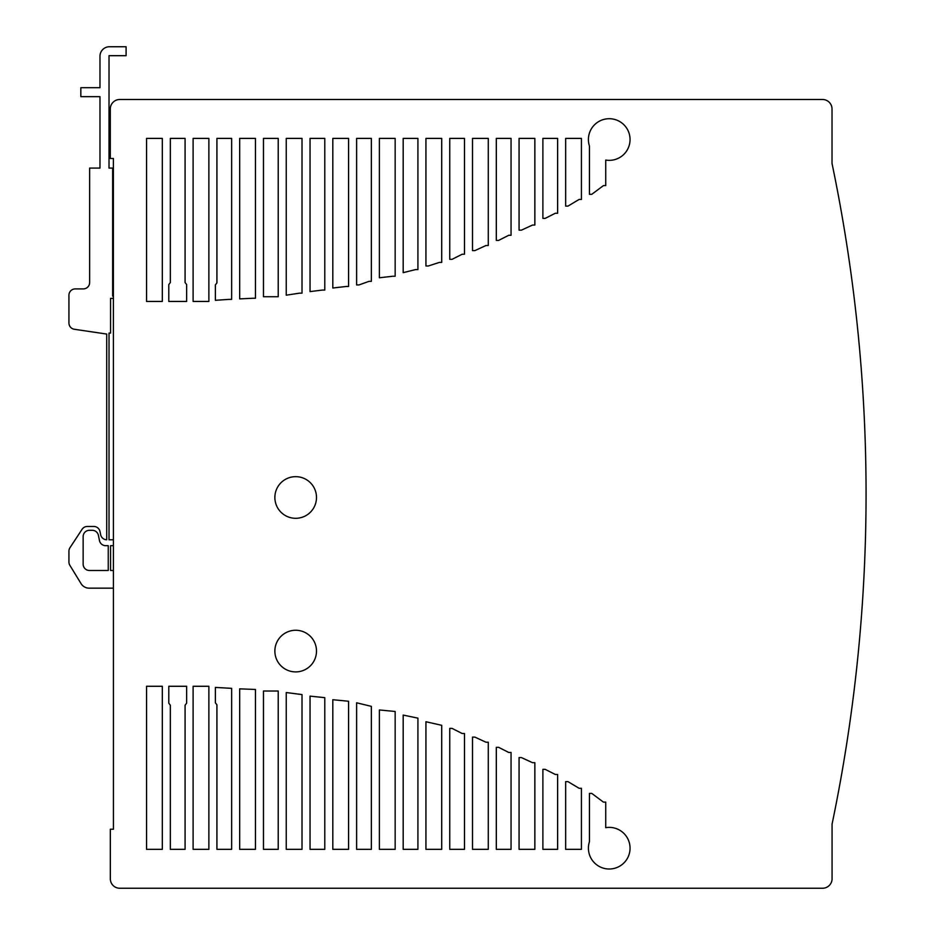 <?xml version="1.0" encoding="UTF-8"?>
<svg xmlns="http://www.w3.org/2000/svg" width="935" height="935" viewBox="0 0 935 935"><rect width="100%" height="100%" fill="white"/><g stroke="black" fill="none" stroke-linecap="round" stroke-linejoin="round"><path stroke-width="1.4" d="M295.682 518.306A20.815 20.815 0 0 0 316.498 497.49A20.815 20.815 0 0 0 295.682 476.663A20.815 20.815 0 0 0 274.867 497.49A20.815 20.815 0 0 0 295.682 518.306M295.682 630.26A20.815 20.815 0 0 0 274.867 651.076A20.815 20.815 0 0 0 295.682 671.903A20.815 20.815 0 0 0 316.498 651.076A20.815 20.815 0 0 0 295.682 630.26M110.33 878.818L110.33 829.24L113.439 829.24L113.392 158.482L110.295 158.482L110.295 108.986A9.502 9.502 0 0 1 119.797 99.484L822.519 99.484A9.502 9.502 0 0 1 832.021 108.986L832.021 163.426A1620.741 1620.741 0 0 1 832.068 824.132L832.068 878.748A9.502 9.502 0 0 1 822.566 888.25L119.762 888.25A9.432 9.432 0 0 1 110.33 878.818M146.55 301.456L162.316 301.456L162.316 138.392L146.55 138.392L146.55 301.456M168.791 301.456L186.638 301.456L186.638 284.567L185.083 282.522L185.083 138.392L170.345 138.392L170.345 282.522L168.791 284.567L168.791 301.456M162.316 849.331L162.316 686.278L146.55 686.278L146.55 849.331L162.316 849.331M193.113 301.456L208.879 301.456L208.879 138.392L193.113 138.392L193.113 301.456M186.638 703.167L186.638 686.278L168.791 686.278L168.791 703.167L170.345 705.212L170.345 849.331L185.083 849.331L185.083 705.212L186.638 703.167M228.561 299.41L231.646 299.375L231.646 138.392L216.92 138.392L216.92 282.896L215.366 284.941L215.366 300.299L228.561 299.41M208.879 849.331L208.879 686.278L193.113 686.278L193.113 849.331L208.879 849.331M253.128 298.253L255.454 298.253L255.454 138.392L239.676 138.392L239.676 298.884L253.128 298.253M231.646 849.331L231.646 688.347L215.366 687.424L215.366 702.781L216.92 704.826L216.92 849.331L231.646 849.331M263.471 296.722L278.221 296.722L278.221 138.392L263.471 138.392L263.471 296.722M255.454 849.331L255.454 689.469L239.676 688.85L239.676 849.331L255.454 849.331M299.703 293.134L302.017 293.134L302.017 138.392L286.25 138.392L286.25 295.18L299.703 293.134M278.221 849.331L278.221 691.012L263.471 691.012L263.471 849.331L278.221 849.331M322.47 290.06L324.784 290.06L324.784 138.392L310.046 138.392L310.046 291.591L322.47 290.06M415.608 269.572L417.922 269.572L417.922 138.392L403.184 138.392L403.184 272.658L415.608 269.572M348.58 849.331L348.58 701.25L332.813 699.719L332.813 849.331L348.58 849.331M565.652 206.097L567.966 206.097L579.104 199.447L581.418 199.447L581.418 138.392L565.652 138.392L565.652 206.097M485.966 245.519L488.28 245.519L488.28 138.392L472.514 138.392L472.514 250.638L474.84 250.638L485.966 245.519M395.154 849.331L395.154 711.488L379.388 709.957L379.388 849.331L395.154 849.331M417.922 849.331L417.922 718.15L403.184 715.076L403.184 849.331L417.922 849.331M441.717 849.331L441.717 725.315L425.939 721.726L425.939 849.331L441.717 849.331M603.414 802.113L591.773 793.406L589.447 793.406L589.447 841.71A20.815 20.815 0 0 0 606.02 868.755A20.815 20.815 0 0 0 630.05 848.045A20.815 20.815 0 0 0 605.728 827.674L605.728 802.113L603.414 802.113M579.104 788.287L567.966 781.637L565.652 781.637L565.652 849.331L581.418 849.331L581.418 788.287L579.104 788.287M464.485 849.331L464.485 733.508L462.171 733.508L452.061 728.388L449.747 728.388L449.747 849.331L464.485 849.331M555.297 774.46L545.198 769.353L542.884 769.353L542.884 849.331L557.622 849.331L557.622 774.46L555.297 774.46M488.28 849.331L488.28 742.215L485.966 742.215L474.84 737.096L472.514 737.096L472.514 849.331L488.28 849.331M511.059 849.331L511.059 752.453L508.733 752.453L498.635 747.334L496.31 747.334L496.31 849.331L511.059 849.331M534.855 849.331L534.855 762.691L532.529 762.691L521.403 757.572L519.077 757.572L519.077 849.331L534.855 849.331M371.347 849.331L371.347 706.369L356.609 702.781L356.609 849.331L371.347 849.331M496.31 240.4L498.635 240.4L508.733 235.281L511.059 235.281L511.059 138.392L496.31 138.392L496.31 240.4M519.077 230.162L521.403 230.162L532.529 225.043L534.855 225.043L534.855 138.392L519.077 138.392L519.077 230.162M462.171 254.227L464.485 254.227L464.485 138.392L449.747 138.392L449.747 259.334L452.061 259.334L462.171 254.227M542.884 218.381L545.198 218.381L555.297 213.262L557.622 213.262L557.622 138.392L542.884 138.392L542.884 218.381M439.403 262.408L441.717 262.408L441.717 138.392L425.939 138.392L425.939 265.996L428.265 265.996L439.403 262.408M589.447 194.316L591.773 194.316L603.414 185.609L605.728 185.609L605.728 160.06A20.815 20.815 0 0 0 630.05 139.689A20.815 20.815 0 0 0 606.02 118.967A20.815 20.815 0 0 0 589.447 146.024L589.447 194.316M392.84 276.234L395.154 276.234L395.154 138.392L379.388 138.392L379.388 277.777L392.84 276.234M324.784 849.331L324.784 697.662L310.046 696.131L310.046 849.331L324.784 849.331M369.033 281.353L371.347 281.353L371.347 138.392L356.609 138.392L356.609 284.941L358.935 284.941L369.033 281.353M302.017 849.331L302.017 694.588L286.25 692.543L286.25 849.331L302.017 849.331M346.266 286.472L348.58 286.472L348.58 138.392L332.813 138.392L332.813 288.015L346.266 286.472M92.214 530.297L89.48 530.297A6.335 6.335 0 0 0 83.145 536.632L83.145 564.167A6.335 6.335 0 0 0 89.48 570.502L108.25 570.502L108.25 545.666L105.678 545.666A6.335 6.335 0 0 1 99.472 540.582L98.42 535.381A6.335 6.335 0 0 0 92.214 530.297M113.416 588.162L89.164 588.162A9.502 9.502 0 0 1 81.053 583.615L69.856 565.301A6.335 6.335 0 0 1 68.933 561.993L68.933 551.194A6.335 6.335 0 0 1 69.973 547.723L82.058 529.327A6.335 6.335 0 0 1 87.352 526.463L93.804 526.463A6.335 6.335 0 0 1 100.01 531.548L100.641 534.703A6.335 6.335 0 0 0 106.707 539.775L106.707 334.052L74.344 329.272A6.335 6.335 0 0 1 68.933 323.007L68.933 295.25A6.335 6.335 0 0 1 75.267 288.903L83.297 288.903A6.335 6.335 0 0 0 89.631 282.569L89.631 168.09L99.975 168.09L99.975 96.656L80.842 96.656L80.842 87.691L99.975 87.691L99.975 56.252A9.502 9.502 0 0 1 109.477 46.75L126.096 46.75L126.096 55.691L109.021 55.691L109.021 168.09L112.644 168.09L112.644 296.079L113.404 296.079M113.416 545.666L110.564 545.666L110.564 570.502L113.416 570.502M113.404 298.37L110.564 298.37L110.564 333.07L109.021 333.07L109.021 539.787L113.416 539.787"/></g></svg>
